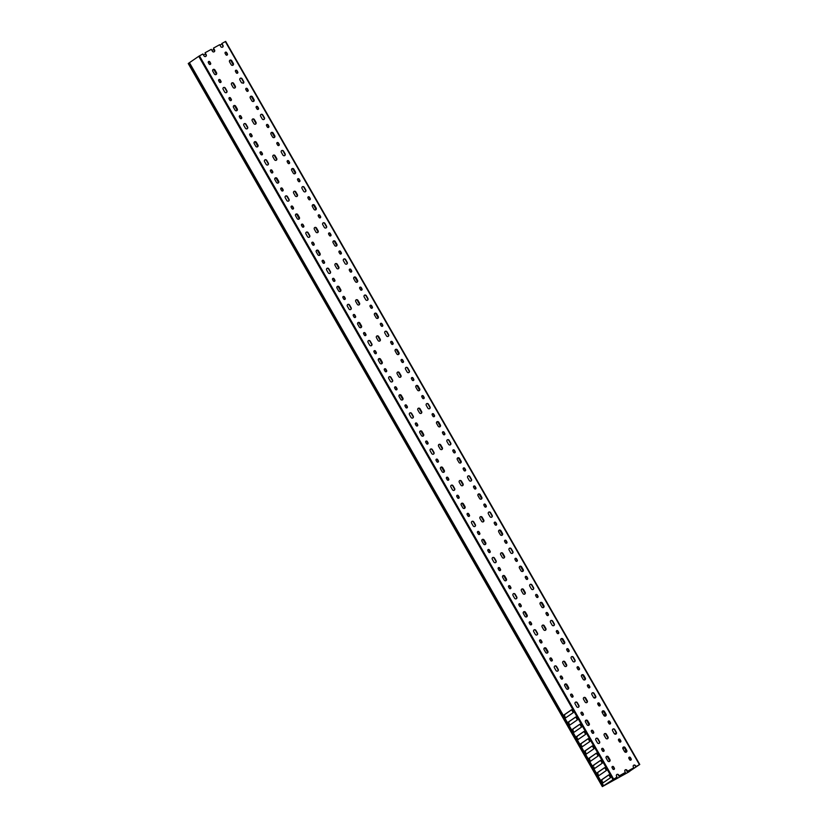<?xml version="1.0" encoding="UTF-8"?>
<svg xmlns="http://www.w3.org/2000/svg" width="828" height="828" viewBox="0 0 828 828"><rect width="100%" height="100%" fill="white"/><g stroke="black" fill="none" stroke-linecap="round" stroke-linejoin="round"><path stroke-width="1.24" d="M602.36 786.59L628.99 771.862L602.763 786.362L617.005 777.047L603.239 785.979L189.136 62.907L188.246 63.518L602.36 786.59L603.239 785.979M213.603 49.473L211.916 50.415M205.416 54.006L203.522 55.052M635.521 765.734L635.718 766.738L638.823 765.031L627.707 772.524L639.765 764.472L635.987 766.552L635.521 765.734A1.356 1.242 55.5 0 0 633.658 765.227A1.356 1.242 55.5 0 0 633.337 766.945L633.803 767.763L627.313 771.375L633.803 767.763M586.845 702.568A1.356 1.242 -124.5 0 1 585.085 701.989L583.533 699.277A1.356 1.242 -124.5 0 1 583.854 697.559A1.356 1.242 -124.5 0 1 585.706 698.076L587.259 700.788A1.356 1.242 -124.5 0 1 586.845 702.568M566.145 666.405A1.356 1.242 -124.5 0 1 564.375 665.836L562.823 663.125A1.356 1.242 -124.5 0 1 563.144 661.406A1.356 1.242 -124.5 0 1 565.006 661.924L566.559 664.636A1.356 1.242 -124.5 0 1 566.145 666.405M545.435 630.253A1.356 1.242 -124.5 0 1 543.675 629.684L542.112 626.972A1.356 1.242 -124.5 0 1 542.443 625.254A1.356 1.242 -124.5 0 1 544.296 625.771L545.849 628.483A1.356 1.242 -124.5 0 1 545.435 630.253M524.724 594.1A1.356 1.242 -124.5 0 1 522.965 593.531L521.412 590.819A1.356 1.242 -124.5 0 1 521.733 589.101A1.356 1.242 -124.5 0 1 523.596 589.608L525.149 592.32A1.356 1.242 -124.5 0 1 524.724 594.1M504.024 557.948A1.356 1.242 -124.5 0 1 502.254 557.379L500.702 554.667A1.356 1.242 -124.5 0 1 501.033 552.949A1.356 1.242 -124.5 0 1 502.886 553.456L504.438 556.168A1.356 1.242 -124.5 0 1 504.024 557.948M483.314 521.795A1.356 1.242 -124.5 0 1 481.554 521.226L480.002 518.514A1.356 1.242 -124.5 0 1 480.323 516.796A1.356 1.242 -124.5 0 1 482.186 517.303L483.738 520.015A1.356 1.242 -124.5 0 1 483.314 521.795A1.356 1.242 -124.5 0 0 483.469 520.201L481.917 517.49A1.356 1.242 -124.5 0 0 480.199 516.9M462.614 485.643A1.356 1.242 -124.5 0 1 460.844 485.073L459.292 482.362A1.356 1.242 -124.5 0 1 459.623 480.644A1.356 1.242 -124.5 0 1 461.475 481.151L463.028 483.862A1.356 1.242 -124.5 0 1 462.614 485.643M441.904 449.49A1.356 1.242 -124.5 0 1 440.144 448.921L438.592 446.209A1.356 1.242 -124.5 0 1 438.912 444.481A1.356 1.242 -124.5 0 1 440.775 444.998L442.328 447.71A1.356 1.242 -124.5 0 1 441.904 449.49M421.204 413.338A1.356 1.242 -124.5 0 1 419.434 412.768L417.881 410.057A1.356 1.242 -124.5 0 1 418.212 408.328A1.356 1.242 -124.5 0 1 420.065 408.846L421.618 411.557A1.356 1.242 -124.5 0 1 421.204 413.338M400.493 377.185A1.356 1.242 -124.5 0 1 398.734 376.605L397.181 373.894A1.356 1.242 -124.5 0 1 397.502 372.176A1.356 1.242 -124.5 0 1 399.365 372.693L400.918 375.405A1.356 1.242 -124.5 0 1 400.493 377.185M379.793 341.022A1.356 1.242 -124.5 0 1 378.023 340.453L376.471 337.741A1.356 1.242 -124.5 0 1 376.802 336.023A1.356 1.242 -124.5 0 1 378.655 336.541L380.207 339.252A1.356 1.242 -124.5 0 1 379.793 341.022M359.083 304.87A1.356 1.242 -124.5 0 1 357.323 304.3L355.771 301.589A1.356 1.242 -124.5 0 1 356.092 299.871A1.356 1.242 -124.5 0 1 357.955 300.388L359.507 303.1A1.356 1.242 -124.5 0 1 359.083 304.87M338.383 268.717A1.356 1.242 -124.5 0 1 336.613 268.148L335.061 265.436A1.356 1.242 -124.5 0 1 335.392 263.718A1.356 1.242 -124.5 0 1 337.244 264.225L338.797 266.937A1.356 1.242 -124.5 0 1 338.383 268.717M317.673 232.564A1.356 1.242 -124.5 0 1 315.913 231.995L314.361 229.284A1.356 1.242 -124.5 0 1 314.681 227.565A1.356 1.242 -124.5 0 1 316.544 228.073L318.097 230.784A1.356 1.242 -124.5 0 1 317.673 232.564M296.973 196.412A1.356 1.242 -124.5 0 1 295.203 195.843L293.65 193.131A1.356 1.242 -124.5 0 1 293.981 191.413A1.356 1.242 -124.5 0 1 295.834 191.92L297.387 194.632A1.356 1.242 -124.5 0 1 296.973 196.412M276.262 160.259A1.356 1.242 -124.5 0 1 274.503 159.69L272.95 156.978A1.356 1.242 -124.5 0 1 273.271 155.26A1.356 1.242 -124.5 0 1 275.134 155.767L276.687 158.479A1.356 1.242 -124.5 0 1 276.262 160.259A1.356 1.242 -124.5 0 0 276.417 158.666L274.865 155.954A1.356 1.242 -124.5 0 0 273.147 155.353M255.562 124.107A1.356 1.242 -124.5 0 1 253.792 123.538L252.24 120.826A1.356 1.242 -124.5 0 1 252.561 119.097A1.356 1.242 -124.5 0 1 254.424 119.615L255.976 122.327A1.356 1.242 -124.5 0 1 255.562 124.107M234.852 87.954A1.356 1.242 -124.5 0 1 233.092 87.385L231.54 84.673A1.356 1.242 -124.5 0 1 231.861 82.945A1.356 1.242 -124.5 0 1 233.724 83.462L235.276 86.174A1.356 1.242 -124.5 0 1 234.852 87.954M639.423 764.648L225.319 41.576L221.873 43.48L222.96 45.374A1.356 1.242 55.5 0 1 222.546 47.155A1.356 1.242 55.5 0 1 220.776 46.585L219.689 44.681L213.479 48.117L214.566 50.022A1.356 1.242 -124.5 0 1 214.152 51.802A1.356 1.242 -124.5 0 1 212.382 51.222L211.295 49.328L205.085 52.764L205.903 54.845A1.356 1.242 -124.5 0 1 205.706 56.47M607.555 738.721A1.356 1.242 -124.5 0 1 605.785 738.152L604.233 735.44A1.356 1.242 -124.5 0 1 604.554 733.711A1.356 1.242 -124.5 0 1 606.417 734.229L607.969 736.941A1.356 1.242 -124.5 0 1 607.555 738.721M262.186 118.89A1.356 1.242 55.5 0 0 264.049 119.398A1.356 1.242 55.5 0 0 264.37 117.679L262.818 114.968A1.356 1.242 55.5 0 0 260.965 114.461A1.356 1.242 55.5 0 0 260.634 116.179L262.186 118.89M267.289 127.015A0.942 0.859 55.5 0 0 268.572 127.377A0.942 0.859 55.5 0 0 268.8 126.187L268.075 124.914A0.942 0.859 55.5 0 0 266.564 125.752L267.289 127.015M251.836 100.809A1.356 1.242 55.5 0 0 253.699 101.326A1.356 1.242 55.5 0 0 254.02 99.608L252.468 96.897A1.356 1.242 55.5 0 0 250.605 96.379A1.356 1.242 55.5 0 0 250.284 98.097L251.836 100.809M256.939 108.944A0.942 0.859 55.5 0 0 258.222 109.296A0.942 0.859 55.5 0 0 258.45 108.106L257.725 106.843A0.942 0.859 55.5 0 0 256.432 106.481A0.942 0.859 55.5 0 0 256.214 107.681L256.939 108.944M282.897 155.043A1.356 1.242 55.5 0 0 284.749 155.56A1.356 1.242 55.5 0 0 285.08 153.832L283.528 151.12A1.356 1.242 55.5 0 0 281.665 150.613A1.356 1.242 55.5 0 0 281.344 152.331L282.897 155.043M287.989 163.168A0.942 0.859 55.5 0 0 289.282 163.53A0.942 0.859 55.5 0 0 289.5 162.34L288.775 161.067A0.942 0.859 55.5 0 0 287.264 161.905L287.989 163.168M272.547 136.962A1.356 1.242 55.5 0 0 274.399 137.479A1.356 1.242 55.5 0 0 274.73 135.761L273.168 133.049A1.356 1.242 55.5 0 0 271.315 132.532A1.356 1.242 55.5 0 0 270.994 134.25L272.547 136.962M277.639 145.097A0.942 0.859 55.5 0 0 278.933 145.449A0.942 0.859 55.5 0 0 279.15 144.258L278.425 142.996A0.942 0.859 55.5 0 0 276.914 143.834L277.639 145.097M225.878 54.71A0.942 0.859 55.5 0 0 227.162 55.062A0.942 0.859 55.5 0 0 227.389 53.872L226.665 52.609A0.942 0.859 55.5 0 0 225.154 53.447L225.878 54.71M243.246 83.307A1.356 1.242 55.5 0 0 243.67 81.527L242.118 78.815A1.356 1.242 55.5 0 0 240.255 78.308A1.356 1.242 55.5 0 0 239.934 80.026L241.486 82.738A1.356 1.242 55.5 0 0 243.401 81.713L241.848 79.002A1.356 1.242 55.5 0 0 240.13 78.401M246.578 90.863A0.942 0.859 55.5 0 0 247.872 91.225A0.942 0.859 55.5 0 0 248.089 90.024L247.365 88.762A0.942 0.859 55.5 0 0 245.854 89.6L246.578 90.863M231.136 64.656A1.356 1.242 55.5 0 0 232.989 65.174A1.356 1.242 55.5 0 0 233.31 63.456L231.757 60.744A1.356 1.242 55.5 0 0 229.905 60.227A1.356 1.242 55.5 0 0 229.584 61.945L231.136 64.656M236.228 72.792A0.942 0.859 55.5 0 0 237.512 73.143A0.942 0.859 55.5 0 0 237.739 71.953L237.015 70.69A0.942 0.859 55.5 0 0 235.732 70.328A0.942 0.859 55.5 0 0 235.504 71.518L236.228 72.792M510.659 552.731A1.356 1.242 55.5 0 0 512.511 553.249A1.356 1.242 55.5 0 0 512.842 551.531L511.29 548.819A1.356 1.242 55.5 0 0 509.427 548.302A1.356 1.242 55.5 0 0 509.106 550.02L510.659 552.731M515.751 560.866A0.942 0.859 55.5 0 0 517.045 561.218A0.942 0.859 55.5 0 0 517.262 560.028L516.537 558.765A0.942 0.859 55.5 0 0 515.254 558.403A0.942 0.859 55.5 0 0 515.026 559.593L515.751 560.866M500.298 534.66A1.356 1.242 55.5 0 0 502.161 535.167A1.356 1.242 55.5 0 0 502.482 533.449L500.93 530.738A1.356 1.242 55.5 0 0 499.077 530.22A1.356 1.242 55.5 0 0 498.746 531.949L500.298 534.66M505.401 542.785A0.942 0.859 55.5 0 0 506.684 543.137A0.942 0.859 55.5 0 0 506.912 541.947L506.187 540.684A0.942 0.859 55.5 0 0 504.676 541.522L505.401 542.785M531.359 588.884A1.356 1.242 55.5 0 0 533.222 589.401A1.356 1.242 55.5 0 0 533.542 587.683L531.99 584.972A1.356 1.242 55.5 0 0 530.127 584.454A1.356 1.242 55.5 0 0 529.806 586.172L531.359 588.884M536.461 597.019A0.942 0.859 55.5 0 0 537.745 597.371A0.942 0.859 55.5 0 0 537.972 596.181L537.248 594.918A0.942 0.859 55.5 0 0 535.954 594.556A0.942 0.859 55.5 0 0 535.737 595.756L536.461 597.019M521.009 570.813A1.356 1.242 55.5 0 0 522.872 571.32A1.356 1.242 55.5 0 0 523.192 569.602L521.64 566.89A1.356 1.242 55.5 0 0 519.777 566.383A1.356 1.242 55.5 0 0 519.456 568.101L521.009 570.813M526.101 578.938A0.942 0.859 55.5 0 0 527.395 579.3A0.942 0.859 55.5 0 0 527.612 578.099L526.887 576.837A0.942 0.859 55.5 0 0 525.376 577.675L526.101 578.938M469.248 480.426A1.356 1.242 55.5 0 0 471.101 480.944A1.356 1.242 55.5 0 0 471.432 479.215L469.869 476.504A1.356 1.242 55.5 0 0 468.017 475.996A1.356 1.242 55.5 0 0 467.696 477.715L469.248 480.426M474.34 488.551A0.942 0.859 55.5 0 0 475.634 488.913A0.942 0.859 55.5 0 0 475.852 487.723L475.127 486.45A0.942 0.859 55.5 0 0 473.616 487.288L474.34 488.551M458.888 462.345A1.356 1.242 55.5 0 0 460.751 462.862A1.356 1.242 55.5 0 0 461.072 461.144L459.519 458.433A1.356 1.242 55.5 0 0 457.667 457.915A1.356 1.242 55.5 0 0 457.335 459.633L458.888 462.345M463.99 470.48A0.942 0.859 55.5 0 0 465.274 470.832A0.942 0.859 55.5 0 0 465.502 469.642L464.777 468.379A0.942 0.859 55.5 0 0 463.266 469.217L463.99 470.48M489.948 516.579A1.356 1.242 55.5 0 0 491.811 517.096A1.356 1.242 55.5 0 0 492.132 515.368L490.58 512.656A1.356 1.242 55.5 0 0 488.717 512.149A1.356 1.242 55.5 0 0 488.396 513.867L489.948 516.579M495.051 524.714A0.942 0.859 55.5 0 0 496.334 525.066A0.942 0.859 55.5 0 0 496.562 523.876L495.837 522.613A0.942 0.859 55.5 0 0 494.544 522.251A0.942 0.859 55.5 0 0 494.326 523.441L495.051 524.714M479.598 498.508A1.356 1.242 55.5 0 0 481.451 499.015A1.356 1.242 55.5 0 0 481.782 497.297L480.23 494.585A1.356 1.242 55.5 0 0 478.367 494.068A1.356 1.242 55.5 0 0 478.046 495.796L479.598 498.508M484.69 506.632A0.942 0.859 55.5 0 0 485.984 506.984A0.942 0.859 55.5 0 0 486.202 505.794L485.477 504.531A0.942 0.859 55.5 0 0 483.966 505.37L484.69 506.632M593.479 697.352A1.356 1.242 55.5 0 0 595.332 697.859A1.356 1.242 55.5 0 0 595.663 696.141L594.111 693.429A1.356 1.242 55.5 0 0 592.248 692.912A1.356 1.242 55.5 0 0 591.927 694.64L593.479 697.352M598.572 705.477A0.942 0.859 55.5 0 0 599.865 705.829A0.942 0.859 55.5 0 0 600.083 704.638L599.358 703.376A0.942 0.859 55.5 0 0 597.847 704.214L598.572 705.477M583.119 679.27A1.356 1.242 55.5 0 0 584.982 679.788A1.356 1.242 55.5 0 0 585.303 678.06L583.75 675.348A1.356 1.242 55.5 0 0 581.898 674.841A1.356 1.242 55.5 0 0 581.566 676.559L583.119 679.27M588.222 687.406A0.942 0.859 55.5 0 0 589.505 687.757A0.942 0.859 55.5 0 0 589.733 686.567L589.008 685.305A0.942 0.859 55.5 0 0 587.725 684.942A0.942 0.859 55.5 0 0 587.497 686.133L588.222 687.406M614.179 733.505A1.356 1.242 55.5 0 0 616.042 734.012A1.356 1.242 55.5 0 0 616.363 732.294L614.811 729.582A1.356 1.242 55.5 0 0 612.958 729.075A1.356 1.242 55.5 0 0 612.627 730.793L614.179 733.505M619.282 741.629A0.942 0.859 55.5 0 0 620.565 741.991A0.942 0.859 55.5 0 0 620.793 740.791L620.068 739.528A0.942 0.859 55.5 0 0 618.775 739.176A0.942 0.859 55.5 0 0 618.557 740.367L619.282 741.629M603.829 715.423A1.356 1.242 55.5 0 0 605.692 715.941A1.356 1.242 55.5 0 0 606.013 714.222L604.461 711.511A1.356 1.242 55.5 0 0 602.598 710.993A1.356 1.242 55.5 0 0 602.277 712.711L603.829 715.423M608.932 723.558A0.942 0.859 55.5 0 0 610.215 723.91A0.942 0.859 55.5 0 0 610.443 722.72L609.718 721.457A0.942 0.859 55.5 0 0 608.425 721.095A0.942 0.859 55.5 0 0 608.207 722.285L608.932 723.558M552.069 625.036A1.356 1.242 55.5 0 0 553.922 625.554A1.356 1.242 55.5 0 0 554.253 623.836L552.7 621.124A1.356 1.242 55.5 0 0 550.837 620.607A1.356 1.242 55.5 0 0 550.516 622.325L552.069 625.036M557.161 633.172A0.942 0.859 55.5 0 0 558.455 633.524A0.942 0.859 55.5 0 0 558.672 632.333L557.948 631.071A0.942 0.859 55.5 0 0 556.437 631.909L557.161 633.172M541.709 606.965A1.356 1.242 55.5 0 0 543.572 607.473A1.356 1.242 55.5 0 0 543.892 605.754L542.34 603.043A1.356 1.242 55.5 0 0 540.487 602.536A1.356 1.242 55.5 0 0 540.156 604.254L541.709 606.965M546.811 615.09A0.942 0.859 55.5 0 0 548.095 615.452A0.942 0.859 55.5 0 0 548.322 614.262L547.598 612.989A0.942 0.859 55.5 0 0 546.087 613.827L546.811 615.09M572.769 661.199A1.356 1.242 55.5 0 0 574.632 661.707A1.356 1.242 55.5 0 0 574.953 659.988L573.4 657.277A1.356 1.242 55.5 0 0 571.537 656.759A1.356 1.242 55.5 0 0 571.216 658.488L572.769 661.199M577.872 669.324A0.942 0.859 55.5 0 0 579.155 669.676A0.942 0.859 55.5 0 0 579.383 668.486L578.658 667.223A0.942 0.859 55.5 0 0 577.364 666.871A0.942 0.859 55.5 0 0 577.147 668.061L577.872 669.324M562.419 643.118A1.356 1.242 55.5 0 0 564.282 643.635A1.356 1.242 55.5 0 0 564.603 641.907L563.05 639.195A1.356 1.242 55.5 0 0 561.187 638.688A1.356 1.242 55.5 0 0 560.866 640.406L562.419 643.118M567.522 651.243A0.942 0.859 55.5 0 0 568.805 651.605A0.942 0.859 55.5 0 0 569.033 650.415L568.308 649.142A0.942 0.859 55.5 0 0 567.014 648.79A0.942 0.859 55.5 0 0 566.797 649.98L567.522 651.243M345.007 263.501A1.356 1.242 55.5 0 0 346.87 264.018A1.356 1.242 55.5 0 0 347.191 262.3L345.638 259.588A1.356 1.242 55.5 0 0 343.786 259.071A1.356 1.242 55.5 0 0 343.454 260.789L345.007 263.501M350.109 271.636A0.942 0.859 55.5 0 0 351.393 271.988A0.942 0.859 55.5 0 0 351.621 270.797L350.896 269.535A0.942 0.859 55.5 0 0 349.613 269.172A0.942 0.859 55.5 0 0 349.385 270.373L350.109 271.636M334.657 245.43A1.356 1.242 55.5 0 0 336.52 245.937A1.356 1.242 55.5 0 0 336.841 244.219L335.288 241.507A1.356 1.242 55.5 0 0 333.425 241A1.356 1.242 55.5 0 0 333.104 242.718L334.657 245.43M339.759 253.554A0.942 0.859 55.5 0 0 341.043 253.917A0.942 0.859 55.5 0 0 341.271 252.716L340.546 251.453A0.942 0.859 55.5 0 0 339.252 251.101A0.942 0.859 55.5 0 0 339.035 252.292L339.759 253.554M365.717 299.653A1.356 1.242 55.5 0 0 367.58 300.171A1.356 1.242 55.5 0 0 367.901 298.453L366.349 295.741A1.356 1.242 55.5 0 0 364.486 295.223A1.356 1.242 55.5 0 0 364.165 296.941L365.717 299.653M370.82 307.788A0.942 0.859 55.5 0 0 372.103 308.14A0.942 0.859 55.5 0 0 372.331 306.95L371.606 305.687A0.942 0.859 55.5 0 0 370.313 305.335A0.942 0.859 55.5 0 0 370.095 306.526L370.82 307.788M355.367 281.582A1.356 1.242 55.5 0 0 357.22 282.089A1.356 1.242 55.5 0 0 357.551 280.371L355.999 277.659A1.356 1.242 55.5 0 0 354.136 277.152A1.356 1.242 55.5 0 0 353.815 278.87L355.367 281.582M360.459 289.707A0.942 0.859 55.5 0 0 361.753 290.069A0.942 0.859 55.5 0 0 361.971 288.879L361.246 287.606A0.942 0.859 55.5 0 0 359.735 288.444L360.459 289.707M303.597 191.196A1.356 1.242 55.5 0 0 305.46 191.713A1.356 1.242 55.5 0 0 305.78 189.985L304.228 187.273A1.356 1.242 55.5 0 0 302.375 186.766A1.356 1.242 55.5 0 0 302.044 188.484L303.597 191.196M308.699 199.331A0.942 0.859 55.5 0 0 309.982 199.683A0.942 0.859 55.5 0 0 310.21 198.492L309.486 197.23A0.942 0.859 55.5 0 0 308.202 196.867A0.942 0.859 55.5 0 0 307.975 198.058L308.699 199.331M293.247 173.124A1.356 1.242 55.5 0 0 295.11 173.632A1.356 1.242 55.5 0 0 295.43 171.913L293.878 169.202A1.356 1.242 55.5 0 0 292.015 168.684A1.356 1.242 55.5 0 0 291.694 170.413L293.247 173.124M298.349 181.249A0.942 0.859 55.5 0 0 299.632 181.601A0.942 0.859 55.5 0 0 299.86 180.411L299.136 179.148A0.942 0.859 55.5 0 0 297.842 178.796A0.942 0.859 55.5 0 0 297.625 179.986L298.349 181.249M324.307 227.348A1.356 1.242 55.5 0 0 326.17 227.866A1.356 1.242 55.5 0 0 326.491 226.147L324.938 223.436A1.356 1.242 55.5 0 0 323.075 222.918A1.356 1.242 55.5 0 0 322.754 224.636L324.307 227.348M329.409 235.483A0.942 0.859 55.5 0 0 330.693 235.835A0.942 0.859 55.5 0 0 330.921 234.645L330.186 233.382A0.942 0.859 55.5 0 0 328.902 233.02A0.942 0.859 55.5 0 0 328.675 234.21L329.409 235.483M313.957 209.277A1.356 1.242 55.5 0 0 315.81 209.784A1.356 1.242 55.5 0 0 316.141 208.066L314.588 205.354A1.356 1.242 55.5 0 0 312.725 204.837A1.356 1.242 55.5 0 0 312.404 206.565L313.957 209.277M319.049 217.402A0.942 0.859 55.5 0 0 320.343 217.754A0.942 0.859 55.5 0 0 320.56 216.563L319.836 215.301A0.942 0.859 55.5 0 0 318.325 216.139L319.049 217.402M427.838 408.121A1.356 1.242 55.5 0 0 429.691 408.628A1.356 1.242 55.5 0 0 430.011 406.91L428.459 404.199A1.356 1.242 55.5 0 0 426.606 403.691A1.356 1.242 55.5 0 0 426.285 405.409L427.838 408.121M432.93 416.246A0.942 0.859 55.5 0 0 434.214 416.608A0.942 0.859 55.5 0 0 434.441 415.408L433.717 414.145A0.942 0.859 55.5 0 0 432.206 414.983L432.93 416.246M417.478 390.04A1.356 1.242 55.5 0 0 419.341 390.557A1.356 1.242 55.5 0 0 419.661 388.839L418.109 386.127A1.356 1.242 55.5 0 0 416.256 385.61A1.356 1.242 55.5 0 0 415.925 387.328L417.478 390.04M422.58 398.175A0.942 0.859 55.5 0 0 423.864 398.527A0.942 0.859 55.5 0 0 424.091 397.336L423.367 396.074A0.942 0.859 55.5 0 0 422.083 395.712A0.942 0.859 55.5 0 0 421.856 396.902L422.58 398.175M448.538 444.274A1.356 1.242 55.5 0 0 450.401 444.781A1.356 1.242 55.5 0 0 450.722 443.063L449.169 440.351A1.356 1.242 55.5 0 0 447.306 439.844A1.356 1.242 55.5 0 0 446.985 441.562L448.538 444.274M453.64 452.399A0.942 0.859 55.5 0 0 454.924 452.761A0.942 0.859 55.5 0 0 455.152 451.57L454.427 450.297A0.942 0.859 55.5 0 0 453.133 449.946A0.942 0.859 55.5 0 0 452.916 451.136L453.64 452.399M438.188 426.192A1.356 1.242 55.5 0 0 440.041 426.71A1.356 1.242 55.5 0 0 440.372 424.992L438.819 422.28A1.356 1.242 55.5 0 0 436.956 421.762A1.356 1.242 55.5 0 0 436.635 423.481L438.188 426.192M443.28 434.327A0.942 0.859 55.5 0 0 444.574 434.679A0.942 0.859 55.5 0 0 444.791 433.489L444.067 432.226A0.942 0.859 55.5 0 0 442.783 431.864A0.942 0.859 55.5 0 0 442.556 433.065L443.28 434.327M386.428 335.816A1.356 1.242 55.5 0 0 388.28 336.323A1.356 1.242 55.5 0 0 388.601 334.605L387.049 331.893A1.356 1.242 55.5 0 0 385.196 331.376A1.356 1.242 55.5 0 0 384.865 333.104L386.428 335.816M391.52 343.941A0.942 0.859 55.5 0 0 392.803 344.293A0.942 0.859 55.5 0 0 393.031 343.102L392.306 341.84A0.942 0.859 55.5 0 0 390.795 342.678L391.52 343.941M376.067 317.735A1.356 1.242 55.5 0 0 377.93 318.252A1.356 1.242 55.5 0 0 378.251 316.524L376.699 313.812A1.356 1.242 55.5 0 0 374.846 313.305A1.356 1.242 55.5 0 0 374.515 315.023L376.067 317.735M381.17 325.859A0.942 0.859 55.5 0 0 382.453 326.222A0.942 0.859 55.5 0 0 382.681 325.031L381.956 323.758A0.942 0.859 55.5 0 0 380.663 323.406A0.942 0.859 55.5 0 0 380.445 324.597L381.17 325.859M407.128 371.969A1.356 1.242 55.5 0 0 408.991 372.476A1.356 1.242 55.5 0 0 409.311 370.758L407.759 368.046A1.356 1.242 55.5 0 0 405.896 367.529A1.356 1.242 55.5 0 0 405.575 369.257L407.128 371.969M412.23 380.093A0.942 0.859 55.5 0 0 413.514 380.445A0.942 0.859 55.5 0 0 413.741 379.255L413.017 377.992A0.942 0.859 55.5 0 0 411.723 377.64A0.942 0.859 55.5 0 0 411.506 378.831L412.23 380.093M396.778 353.887A1.356 1.242 55.5 0 0 398.63 354.405A1.356 1.242 55.5 0 0 398.961 352.676L397.409 349.965A1.356 1.242 55.5 0 0 395.546 349.457A1.356 1.242 55.5 0 0 395.225 351.175L396.778 353.887M401.87 362.022A0.942 0.859 55.5 0 0 403.164 362.374A0.942 0.859 55.5 0 0 403.381 361.184L402.656 359.921A0.942 0.859 55.5 0 0 401.373 359.559A0.942 0.859 55.5 0 0 401.145 360.749L401.87 362.022M629.632 759.711A0.942 0.859 55.5 0 0 630.915 760.063A0.942 0.859 55.5 0 0 631.143 758.872L630.418 757.61A0.942 0.859 55.5 0 0 629.135 757.247A0.942 0.859 55.5 0 0 628.907 758.448L629.632 759.711M624.54 751.576A1.356 1.242 55.5 0 0 626.392 752.093A1.356 1.242 55.5 0 0 626.713 750.375L625.161 747.663A1.356 1.242 55.5 0 0 623.308 747.146A1.356 1.242 55.5 0 0 622.977 748.864L624.54 751.576M583.005 715.164A0.942 0.859 -124.5 0 1 581.784 714.771L581.059 713.498A0.942 0.859 -124.5 0 1 581.287 712.308A0.942 0.859 -124.5 0 1 582.57 712.67L583.295 713.933A0.942 0.859 -124.5 0 1 583.005 715.164M588.801 725.287A1.356 1.242 -124.5 0 1 587.042 724.717L585.489 722.006A1.356 1.242 -124.5 0 1 585.81 720.288A1.356 1.242 -124.5 0 1 587.673 720.795L589.225 723.506A1.356 1.242 -124.5 0 1 588.801 725.287M593.355 733.235A0.942 0.859 -124.5 0 1 592.134 732.842L591.409 731.579A0.942 0.859 -124.5 0 1 592.92 730.741L593.645 732.004A0.942 0.859 -124.5 0 1 593.355 733.235M603.715 751.317A0.942 0.859 -124.5 0 1 602.494 750.924L601.759 749.65A0.942 0.859 -124.5 0 1 601.987 748.46A0.942 0.859 -124.5 0 1 603.27 748.822L604.005 750.085A0.942 0.859 -124.5 0 1 603.715 751.317M599.151 743.358A1.356 1.242 -124.5 0 1 597.392 742.788L595.839 740.077A1.356 1.242 -124.5 0 1 596.16 738.359A1.356 1.242 -124.5 0 1 598.023 738.876L599.575 741.588A1.356 1.242 -124.5 0 1 599.151 743.358M578.451 707.205A1.356 1.242 -124.5 0 1 576.681 706.636L575.129 703.924A1.356 1.242 -124.5 0 1 575.46 702.206A1.356 1.242 -124.5 0 1 577.313 702.713L578.865 705.425A1.356 1.242 -124.5 0 1 578.451 707.205M572.655 697.083A0.942 0.859 -124.5 0 1 571.434 696.69L570.709 695.427A0.942 0.859 -124.5 0 1 570.927 694.237A0.942 0.859 -124.5 0 1 572.22 694.588L572.945 695.851A0.942 0.859 -124.5 0 1 572.655 697.083M568.101 689.134A1.356 1.242 -124.5 0 1 566.331 688.565L564.779 685.853A1.356 1.242 -124.5 0 1 565.1 684.125A1.356 1.242 -124.5 0 1 566.963 684.642L568.515 687.354A1.356 1.242 -124.5 0 1 568.101 689.134M562.295 679.012A0.942 0.859 -124.5 0 1 561.073 678.618L560.349 677.345A0.942 0.859 -124.5 0 1 561.86 676.507L562.585 677.78A0.942 0.859 -124.5 0 1 562.295 679.012M557.741 671.053A1.356 1.242 -124.5 0 1 555.981 670.483L554.429 667.772A1.356 1.242 -124.5 0 1 554.75 666.054A1.356 1.242 -124.5 0 1 556.613 666.561L558.165 669.272A1.356 1.242 -124.5 0 1 557.741 671.053M551.945 660.93A0.942 0.859 -124.5 0 1 550.723 660.537L549.999 659.274A0.942 0.859 -124.5 0 1 551.51 658.436L552.235 659.699A0.942 0.859 -124.5 0 1 551.945 660.93M547.391 652.981A1.356 1.242 -124.5 0 1 545.631 652.402L544.079 649.69A1.356 1.242 -124.5 0 1 544.4 647.972A1.356 1.242 -124.5 0 1 546.252 648.49L547.815 651.201A1.356 1.242 -124.5 0 1 547.391 652.981M541.595 642.859A0.942 0.859 -124.5 0 1 540.374 642.456L539.649 641.193A0.942 0.859 -124.5 0 1 541.16 640.355L541.885 641.628A0.942 0.859 -124.5 0 1 541.595 642.859M537.041 634.9A1.356 1.242 -124.5 0 1 535.271 634.331L533.718 631.619A1.356 1.242 -124.5 0 1 534.05 629.901A1.356 1.242 -124.5 0 1 535.902 630.408L537.455 633.12A1.356 1.242 -124.5 0 1 537.041 634.9M531.245 624.778A0.942 0.859 -124.5 0 1 530.024 624.384L529.299 623.122A0.942 0.859 -124.5 0 1 529.516 621.931A0.942 0.859 -124.5 0 1 530.81 622.283L531.535 623.546A0.942 0.859 -124.5 0 1 531.245 624.778M526.691 616.829A1.356 1.242 -124.5 0 1 524.921 616.249L523.368 613.538A1.356 1.242 -124.5 0 1 523.689 611.82A1.356 1.242 -124.5 0 1 525.552 612.337L527.105 615.049A1.356 1.242 -124.5 0 1 526.691 616.829M520.884 606.696A0.942 0.859 -124.5 0 1 519.663 606.303L518.939 605.04A0.942 0.859 -124.5 0 1 520.45 604.202L521.174 605.475A0.942 0.859 -124.5 0 1 520.884 606.696M516.33 598.747A1.356 1.242 -124.5 0 1 514.571 598.178L513.018 595.467A1.356 1.242 -124.5 0 1 513.339 593.748A1.356 1.242 -124.5 0 1 515.202 594.256L516.755 596.967A1.356 1.242 -124.5 0 1 516.33 598.747A1.356 1.242 -124.5 0 0 516.486 597.154L514.933 594.442A1.356 1.242 -124.5 0 0 513.215 593.842M510.534 588.625A0.942 0.859 -124.5 0 1 509.313 588.232L508.589 586.959A0.942 0.859 -124.5 0 1 508.816 585.769A0.942 0.859 -124.5 0 1 510.1 586.131L510.824 587.394A0.942 0.859 -124.5 0 1 510.534 588.625M505.98 580.666A1.356 1.242 -124.5 0 1 504.221 580.097L502.668 577.385A1.356 1.242 -124.5 0 1 502.989 575.667A1.356 1.242 -124.5 0 1 504.842 576.184L506.394 578.896A1.356 1.242 -124.5 0 1 505.98 580.666M500.184 570.544A0.942 0.859 -124.5 0 1 498.963 570.15L498.239 568.888A0.942 0.859 -124.5 0 1 499.75 568.049L500.474 569.312A0.942 0.859 -124.5 0 1 500.184 570.544M495.63 562.595A1.356 1.242 -124.5 0 1 493.861 562.026L492.308 559.314A1.356 1.242 -124.5 0 1 492.639 557.596A1.356 1.242 -124.5 0 1 494.492 558.103L496.044 560.815A1.356 1.242 -124.5 0 1 495.63 562.595M489.834 552.473A0.942 0.859 -124.5 0 1 488.613 552.079L487.889 550.806A0.942 0.859 -124.5 0 1 488.106 549.616A0.942 0.859 -124.5 0 1 489.4 549.978L490.124 551.241A0.942 0.859 -124.5 0 1 489.834 552.473M485.28 544.514A1.356 1.242 -124.5 0 1 483.511 543.944L481.958 541.233A1.356 1.242 -124.5 0 1 482.279 539.514A1.356 1.242 -124.5 0 1 484.142 540.022L485.694 542.733A1.356 1.242 -124.5 0 1 485.28 544.514M479.474 534.391A0.942 0.859 -124.5 0 1 478.253 533.998L477.528 532.735A0.942 0.859 -124.5 0 1 479.039 531.897L479.764 533.16A0.942 0.859 -124.5 0 1 479.474 534.391M474.92 526.442A1.356 1.242 -124.5 0 1 473.161 525.873L471.608 523.161A1.356 1.242 -124.5 0 1 471.929 521.433A1.356 1.242 -124.5 0 1 473.792 521.95L475.344 524.662A1.356 1.242 -124.5 0 1 474.92 526.442M469.124 516.32A0.942 0.859 -124.5 0 1 467.903 515.927L467.178 514.654A0.942 0.859 -124.5 0 1 468.689 513.815L469.414 515.088A0.942 0.859 -124.5 0 1 469.124 516.32M464.57 508.361A1.356 1.242 -124.5 0 1 462.811 507.792L461.248 505.08A1.356 1.242 -124.5 0 1 461.579 503.362A1.356 1.242 -124.5 0 1 463.432 503.869L464.984 506.581A1.356 1.242 -124.5 0 1 464.57 508.361M458.774 498.239A0.942 0.859 -124.5 0 1 457.553 497.845L456.828 496.583A0.942 0.859 -124.5 0 1 457.046 495.392A0.942 0.859 -124.5 0 1 458.339 495.744L459.064 497.007A0.942 0.859 -124.5 0 1 458.774 498.239M454.22 490.29A1.356 1.242 -124.5 0 1 452.45 489.71L450.898 486.999A1.356 1.242 -124.5 0 1 451.229 485.28A1.356 1.242 -124.5 0 1 453.082 485.798L454.634 488.51A1.356 1.242 -124.5 0 1 454.22 490.29M448.424 480.168A0.942 0.859 -124.5 0 1 447.203 479.764L446.478 478.501A0.942 0.859 -124.5 0 1 446.696 477.311A0.942 0.859 -124.5 0 1 447.989 477.663L448.714 478.936A0.942 0.859 -124.5 0 1 448.424 480.168M443.86 472.208A1.356 1.242 -124.5 0 1 442.1 471.639L440.548 468.927A1.356 1.242 -124.5 0 1 440.869 467.209A1.356 1.242 -124.5 0 1 442.732 467.716L444.284 470.428A1.356 1.242 -124.5 0 1 443.86 472.208M438.064 462.086A0.942 0.859 -124.5 0 1 436.842 461.693L436.118 460.43A0.942 0.859 -124.5 0 1 436.346 459.229A0.942 0.859 -124.5 0 1 437.629 459.592L438.354 460.854A0.942 0.859 -124.5 0 1 438.064 462.086M433.51 454.137A1.356 1.242 -124.5 0 1 431.75 453.558L430.198 450.846A1.356 1.242 -124.5 0 1 430.519 449.128A1.356 1.242 -124.5 0 1 432.382 449.645L433.934 452.357A1.356 1.242 -124.5 0 1 433.51 454.137M427.714 444.005A0.942 0.859 -124.5 0 1 426.492 443.611L425.768 442.349A0.942 0.859 -124.5 0 1 427.279 441.51L428.004 442.783A0.942 0.859 -124.5 0 1 427.714 444.005M423.16 436.056A1.356 1.242 -124.5 0 1 421.39 435.487L419.837 432.775A1.356 1.242 -124.5 0 1 420.169 431.057A1.356 1.242 -124.5 0 1 422.021 431.564L423.574 434.276A1.356 1.242 -124.5 0 1 423.16 436.056M417.364 425.934A0.942 0.859 -124.5 0 1 416.142 425.54L415.418 424.267A0.942 0.859 -124.5 0 1 415.635 423.077A0.942 0.859 -124.5 0 1 416.929 423.439L417.654 424.702A0.942 0.859 -124.5 0 1 417.364 425.934M412.81 417.974A1.356 1.242 -124.5 0 1 411.04 417.405L409.487 414.693A1.356 1.242 -124.5 0 1 409.808 412.975A1.356 1.242 -124.5 0 1 411.671 413.493L413.224 416.205A1.356 1.242 -124.5 0 1 412.81 417.974M407.014 407.852A0.942 0.859 -124.5 0 1 405.792 407.459L405.068 406.196A0.942 0.859 -124.5 0 1 405.285 405.006A0.942 0.859 -124.5 0 1 406.579 405.358L407.304 406.62A0.942 0.859 -124.5 0 1 407.014 407.852M402.449 399.903A1.356 1.242 -124.5 0 1 400.69 399.334L399.137 396.622A1.356 1.242 -124.5 0 1 399.458 394.894A1.356 1.242 -124.5 0 1 401.321 395.411L402.874 398.123A1.356 1.242 -124.5 0 1 402.449 399.903M396.653 389.781A0.942 0.859 -124.5 0 1 395.432 389.388L394.708 388.115A0.942 0.859 -124.5 0 1 394.935 386.924A0.942 0.859 -124.5 0 1 396.219 387.287L396.943 388.549A0.942 0.859 -124.5 0 1 396.653 389.781M392.099 381.822A1.356 1.242 -124.5 0 1 390.34 381.253L388.787 378.541A1.356 1.242 -124.5 0 1 389.108 376.823A1.356 1.242 -124.5 0 1 390.971 377.33L392.524 380.042A1.356 1.242 -124.5 0 1 392.099 381.822M386.303 371.7A0.942 0.859 -124.5 0 1 385.082 371.306L384.358 370.044A0.942 0.859 -124.5 0 1 385.869 369.205L386.593 370.468A0.942 0.859 -124.5 0 1 386.303 371.7M381.749 363.751A1.356 1.242 -124.5 0 1 379.98 363.181L378.427 360.47A1.356 1.242 -124.5 0 1 378.758 358.741A1.356 1.242 -124.5 0 1 380.611 359.259L382.163 361.971A1.356 1.242 -124.5 0 1 381.749 363.751M375.953 353.628A0.942 0.859 -124.5 0 1 374.732 353.225L374.008 351.962A0.942 0.859 -124.5 0 1 374.225 350.772A0.942 0.859 -124.5 0 1 375.519 351.124L376.243 352.397A0.942 0.859 -124.5 0 1 375.953 353.628M371.399 345.669A1.356 1.242 -124.5 0 1 369.63 345.1L368.077 342.388A1.356 1.242 -124.5 0 1 368.398 340.67A1.356 1.242 -124.5 0 1 370.261 341.177L371.813 343.889A1.356 1.242 -124.5 0 1 371.399 345.669M365.593 335.547A0.942 0.859 -124.5 0 1 364.372 335.154L363.647 333.891A0.942 0.859 -124.5 0 1 365.158 333.053L365.883 334.315A0.942 0.859 -124.5 0 1 365.593 335.547M361.039 327.598A1.356 1.242 -124.5 0 1 359.28 327.019L357.727 324.307A1.356 1.242 -124.5 0 1 358.048 322.589A1.356 1.242 -124.5 0 1 359.911 323.106L361.463 325.818A1.356 1.242 -124.5 0 1 361.039 327.598M355.243 317.476A0.942 0.859 -124.5 0 1 354.022 317.072L353.297 315.81A0.942 0.859 -124.5 0 1 354.808 314.971L355.533 316.244A0.942 0.859 -124.5 0 1 355.243 317.476M350.689 309.517A1.356 1.242 -124.5 0 1 348.93 308.947L347.377 306.236A1.356 1.242 -124.5 0 1 347.698 304.518A1.356 1.242 -124.5 0 1 349.561 305.025L351.113 307.737A1.356 1.242 -124.5 0 1 350.689 309.517M344.893 299.394A0.942 0.859 -124.5 0 1 343.672 299.001L342.947 297.738A0.942 0.859 -124.5 0 1 343.175 296.538A0.942 0.859 -124.5 0 1 344.458 296.9L345.183 298.163A0.942 0.859 -124.5 0 1 344.893 299.394M340.339 291.446A1.356 1.242 -124.5 0 1 338.569 290.866L337.017 288.154A1.356 1.242 -124.5 0 1 337.348 286.436A1.356 1.242 -124.5 0 1 339.201 286.954L340.753 289.665A1.356 1.242 -124.5 0 1 340.339 291.446M334.543 281.313A0.942 0.859 -124.5 0 1 333.322 280.92L332.597 279.657A0.942 0.859 -124.5 0 1 332.815 278.467A0.942 0.859 -124.5 0 1 334.108 278.819L334.833 280.081A0.942 0.859 -124.5 0 1 334.543 281.313M329.989 273.364A1.356 1.242 -124.5 0 1 328.219 272.795L326.667 270.083A1.356 1.242 -124.5 0 1 326.988 268.365A1.356 1.242 -124.5 0 1 328.851 268.872L330.403 271.584A1.356 1.242 -124.5 0 1 329.989 273.364M324.183 263.242A0.942 0.859 -124.5 0 1 322.961 262.849L322.237 261.576A0.942 0.859 -124.5 0 1 322.465 260.385A0.942 0.859 -124.5 0 1 323.748 260.748L324.472 262.01A0.942 0.859 -124.5 0 1 324.183 263.242M319.629 255.283A1.356 1.242 -124.5 0 1 317.869 254.713L316.317 252.002A1.356 1.242 -124.5 0 1 316.638 250.284A1.356 1.242 -124.5 0 1 318.501 250.801L320.053 253.513A1.356 1.242 -124.5 0 1 319.629 255.283M313.833 245.16A0.942 0.859 -124.5 0 1 312.611 244.767L311.887 243.504A0.942 0.859 -124.5 0 1 313.398 242.666L314.123 243.929A0.942 0.859 -124.5 0 1 313.833 245.16M309.279 237.212A1.356 1.242 -124.5 0 1 307.519 236.642L305.967 233.931A1.356 1.242 -124.5 0 1 306.288 232.202A1.356 1.242 -124.5 0 1 308.14 232.72L309.693 235.431A1.356 1.242 -124.5 0 1 309.279 237.212A1.356 1.242 -124.5 0 0 309.424 235.618L307.871 232.906A1.356 1.242 -124.5 0 0 306.153 232.306M303.483 227.089A0.942 0.859 -124.5 0 1 302.261 226.696L301.537 225.423A0.942 0.859 -124.5 0 1 301.765 224.233A0.942 0.859 -124.5 0 1 303.048 224.595L303.772 225.858A0.942 0.859 -124.5 0 1 303.483 227.089M298.929 219.13A1.356 1.242 -124.5 0 1 297.159 218.561L295.606 215.849A1.356 1.242 -124.5 0 1 295.938 214.131A1.356 1.242 -124.5 0 1 297.79 214.638L299.343 217.35A1.356 1.242 -124.5 0 1 298.929 219.13M293.133 209.008A0.942 0.859 -124.5 0 1 291.911 208.615L291.187 207.352A0.942 0.859 -124.5 0 1 291.404 206.162A0.942 0.859 -124.5 0 1 292.698 206.514L293.422 207.776A0.942 0.859 -124.5 0 1 293.133 209.008M288.579 201.059A1.356 1.242 -124.5 0 1 286.809 200.49L285.256 197.778A1.356 1.242 -124.5 0 1 285.577 196.05A1.356 1.242 -124.5 0 1 287.44 196.567L288.993 199.279A1.356 1.242 -124.5 0 1 288.579 201.059M282.772 190.937A0.942 0.859 -124.5 0 1 281.551 190.533L280.827 189.27A0.942 0.859 -124.5 0 1 282.338 188.432L283.062 189.705A0.942 0.859 -124.5 0 1 282.772 190.937M278.218 182.978A1.356 1.242 -124.5 0 1 276.459 182.408L274.906 179.697A1.356 1.242 -124.5 0 1 275.227 177.979A1.356 1.242 -124.5 0 1 277.09 178.486L278.643 181.197A1.356 1.242 -124.5 0 1 278.218 182.978M272.422 172.855A0.942 0.859 -124.5 0 1 271.201 172.462L270.477 171.199A0.942 0.859 -124.5 0 1 271.988 170.361L272.712 171.624A0.942 0.859 -124.5 0 1 272.422 172.855M267.868 164.907A1.356 1.242 -124.5 0 1 266.109 164.327L264.556 161.615A1.356 1.242 -124.5 0 1 264.877 159.897A1.356 1.242 -124.5 0 1 266.73 160.415L268.282 163.126A1.356 1.242 -124.5 0 1 267.868 164.907M262.072 154.784A0.942 0.859 -124.5 0 1 260.851 154.381L260.127 153.118A0.942 0.859 -124.5 0 1 261.638 152.28L262.362 153.553A0.942 0.859 -124.5 0 1 262.072 154.784M257.518 146.825A1.356 1.242 -124.5 0 1 255.748 146.256L254.196 143.544A1.356 1.242 -124.5 0 1 254.527 141.826A1.356 1.242 -124.5 0 1 256.38 142.333L257.932 145.045A1.356 1.242 -124.5 0 1 257.518 146.825M251.722 136.703A0.942 0.859 -124.5 0 1 250.501 136.309L249.777 135.047A0.942 0.859 -124.5 0 1 249.994 133.846A0.942 0.859 -124.5 0 1 251.288 134.208L252.012 135.471A0.942 0.859 -124.5 0 1 251.722 136.703M247.158 128.754A1.356 1.242 -124.5 0 1 245.398 128.174L243.846 125.463A1.356 1.242 -124.5 0 1 244.167 123.745A1.356 1.242 -124.5 0 1 246.03 124.262L247.582 126.974A1.356 1.242 -124.5 0 1 247.158 128.754M241.362 118.621A0.942 0.859 -124.5 0 1 240.141 118.228L239.416 116.965A0.942 0.859 -124.5 0 1 240.927 116.127L241.652 117.39A0.942 0.859 -124.5 0 1 241.362 118.621M236.808 110.673A1.356 1.242 -124.5 0 1 235.048 110.103L233.496 107.392A1.356 1.242 -124.5 0 1 233.817 105.673A1.356 1.242 -124.5 0 1 235.68 106.181L237.232 108.892A1.356 1.242 -124.5 0 1 236.808 110.673M231.012 100.55A0.942 0.859 -124.5 0 1 229.791 100.157L229.066 98.884A0.942 0.859 -124.5 0 1 229.294 97.694A0.942 0.859 -124.5 0 1 230.577 98.056L231.302 99.319A0.942 0.859 -124.5 0 1 231.012 100.55M226.458 92.591A1.356 1.242 -124.5 0 1 224.688 92.022L223.136 89.31A1.356 1.242 -124.5 0 1 223.467 87.592A1.356 1.242 -124.5 0 1 225.319 88.11L226.872 90.821A1.356 1.242 -124.5 0 1 226.458 92.591M220.662 82.469A0.942 0.859 -124.5 0 1 219.441 82.075L218.716 80.813A0.942 0.859 -124.5 0 1 218.934 79.623A0.942 0.859 -124.5 0 1 220.227 79.974L220.952 81.237A0.942 0.859 -124.5 0 1 220.662 82.469M216.108 74.52A1.356 1.242 -124.5 0 1 214.338 73.951L212.786 71.239A1.356 1.242 -124.5 0 1 213.117 69.511A1.356 1.242 -124.5 0 1 214.969 70.028L216.522 72.74A1.356 1.242 -124.5 0 1 216.108 74.52M210.312 64.398A0.942 0.859 -124.5 0 1 209.091 64.004L208.366 62.731A0.942 0.859 -124.5 0 1 208.584 61.541A0.942 0.859 -124.5 0 1 209.877 61.903L210.602 63.166A0.942 0.859 -124.5 0 1 210.312 64.398M205.085 52.764L206.172 54.658A1.356 1.242 -124.5 0 1 205.748 56.439A1.356 1.242 -124.5 0 1 203.988 55.869L202.901 53.975L199.455 55.88L613.569 778.951M614.065 769.388A0.942 0.859 -124.5 0 1 612.844 768.995L612.12 767.732A0.942 0.859 -124.5 0 1 612.337 766.542A0.942 0.859 -124.5 0 1 613.631 766.894L614.355 768.167A0.942 0.859 -124.5 0 1 614.065 769.388M609.511 761.439A1.356 1.242 -124.5 0 1 607.742 760.87L606.189 758.158A1.356 1.242 -124.5 0 1 606.51 756.44A1.356 1.242 -124.5 0 1 608.373 756.947L609.925 759.659A1.356 1.242 -124.5 0 1 609.511 761.439M618.92 776.022L625.409 772.4L618.92 776.022L618.454 775.215A1.356 1.242 -124.5 0 0 616.736 774.615M583.719 697.662A1.356 1.242 -124.5 0 1 585.437 698.263L586.99 700.974A1.356 1.242 -124.5 0 1 586.804 702.589M563.019 661.51A1.356 1.242 -124.5 0 1 564.737 662.11L566.29 664.822A1.356 1.242 -124.5 0 1 566.093 666.436M542.309 625.357A1.356 1.242 -124.5 0 1 544.027 625.947L545.58 628.659A1.356 1.242 -124.5 0 1 545.383 630.284M521.609 589.205A1.356 1.242 -124.5 0 1 523.327 589.795L524.88 592.506A1.356 1.242 -124.5 0 1 524.683 594.131M500.899 553.052A1.356 1.242 -124.5 0 1 502.617 553.642L504.169 556.354A1.356 1.242 -124.5 0 1 503.973 557.979M459.488 480.737A1.356 1.242 -124.5 0 1 461.206 481.337L462.759 484.049A1.356 1.242 -124.5 0 1 462.562 485.663M438.788 444.584A1.356 1.242 -124.5 0 1 440.506 445.185L442.059 447.896A1.356 1.242 -124.5 0 1 441.862 449.511M418.078 408.432A1.356 1.242 -124.5 0 1 419.796 409.032L421.349 411.744A1.356 1.242 -124.5 0 1 421.152 413.358M397.378 372.279A1.356 1.242 -124.5 0 1 399.096 372.879L400.649 375.591A1.356 1.242 -124.5 0 1 400.452 377.206M376.668 336.127A1.356 1.242 -124.5 0 1 378.386 336.727L379.938 339.439A1.356 1.242 -124.5 0 1 379.741 341.053M355.968 299.974A1.356 1.242 -124.5 0 1 357.686 300.564L359.238 303.276A1.356 1.242 -124.5 0 1 359.041 304.901M335.257 263.821A1.356 1.242 -124.5 0 1 336.975 264.411L338.528 267.123A1.356 1.242 -124.5 0 1 338.331 268.748M314.557 227.669A1.356 1.242 -124.5 0 1 316.275 228.259L317.828 230.971A1.356 1.242 -124.5 0 1 317.631 232.596M293.847 191.516A1.356 1.242 -124.5 0 1 295.565 192.106L297.117 194.818A1.356 1.242 -124.5 0 1 296.921 196.433M252.436 119.201A1.356 1.242 -124.5 0 1 254.155 119.801L255.707 122.513A1.356 1.242 -124.5 0 1 255.51 124.128M231.736 83.048A1.356 1.242 -124.5 0 1 233.455 83.649L235.007 86.36A1.356 1.242 -124.5 0 1 234.81 87.975M604.43 733.815A1.356 1.242 -124.5 0 1 606.148 734.415L607.7 737.127A1.356 1.242 -124.5 0 1 607.504 738.742M268.427 127.45A0.942 0.859 55.5 0 0 268.531 126.363L267.806 125.1A0.942 0.859 55.5 0 0 266.668 124.666M258.077 109.379A0.942 0.859 55.5 0 0 258.181 108.292L257.456 107.029A0.942 0.859 55.5 0 0 256.307 106.595M289.138 163.602A0.942 0.859 55.5 0 0 289.231 162.526L288.506 161.253A0.942 0.859 55.5 0 0 287.368 160.818M278.788 145.531A0.942 0.859 55.5 0 0 278.881 144.445L278.156 143.182A0.942 0.859 55.5 0 0 277.018 142.747M227.017 55.145A0.942 0.859 55.5 0 0 227.12 54.058L226.396 52.795A0.942 0.859 55.5 0 0 225.247 52.361M247.727 91.297A0.942 0.859 55.5 0 0 247.82 90.211L247.096 88.948A0.942 0.859 55.5 0 0 245.957 88.513M237.377 73.226A0.942 0.859 55.5 0 0 237.47 72.139L236.746 70.877A0.942 0.859 55.5 0 0 235.607 70.442M516.9 561.301A0.942 0.859 55.5 0 0 516.993 560.214L516.268 558.952A0.942 0.859 55.5 0 0 515.13 558.517M506.539 543.22A0.942 0.859 55.5 0 0 506.643 542.133L505.918 540.87A0.942 0.859 55.5 0 0 504.78 540.436M537.6 597.454A0.942 0.859 55.5 0 0 537.703 596.367L536.979 595.104A0.942 0.859 55.5 0 0 535.83 594.67M527.25 579.372A0.942 0.859 55.5 0 0 527.343 578.286L526.618 577.023A0.942 0.859 55.5 0 0 525.48 576.588M475.489 488.986A0.942 0.859 55.5 0 0 475.582 487.909L474.858 486.636A0.942 0.859 55.5 0 0 473.719 486.202M465.129 470.915A0.942 0.859 55.5 0 0 465.232 469.828L464.508 468.565A0.942 0.859 55.5 0 0 463.359 468.13M496.189 525.138A0.942 0.859 55.5 0 0 496.293 524.062L495.568 522.789A0.942 0.859 55.5 0 0 494.419 522.364M485.839 507.067A0.942 0.859 55.5 0 0 485.932 505.98L485.208 504.718A0.942 0.859 55.5 0 0 484.069 504.283M599.72 705.911A0.942 0.859 55.5 0 0 599.814 704.825L599.089 703.562A0.942 0.859 55.5 0 0 597.951 703.127M589.36 687.83A0.942 0.859 55.5 0 0 589.464 686.754L588.739 685.48A0.942 0.859 55.5 0 0 587.601 685.056M620.42 742.064A0.942 0.859 55.5 0 0 620.524 740.977L619.799 739.715A0.942 0.859 55.5 0 0 618.651 739.28M553.787 625.637A1.356 1.242 55.5 0 0 553.984 624.022L552.431 621.31A1.356 1.242 55.5 0 0 550.713 620.71M574.487 661.789A1.356 1.242 55.5 0 0 574.684 660.175L573.131 657.463A1.356 1.242 55.5 0 0 571.413 656.863M346.725 264.101A1.356 1.242 55.5 0 0 346.922 262.486L345.369 259.775A1.356 1.242 55.5 0 0 343.651 259.174M367.435 300.253A1.356 1.242 55.5 0 0 367.632 298.639L366.079 295.927A1.356 1.242 55.5 0 0 364.361 295.327M305.315 191.796A1.356 1.242 55.5 0 0 305.511 190.171L303.959 187.459A1.356 1.242 55.5 0 0 302.241 186.869M326.025 227.948A1.356 1.242 55.5 0 0 326.222 226.323L324.669 223.612A1.356 1.242 55.5 0 0 322.951 223.022M429.556 408.711A1.356 1.242 55.5 0 0 429.742 407.097L428.19 404.385A1.356 1.242 55.5 0 0 426.472 403.785M450.256 444.864A1.356 1.242 55.5 0 0 450.453 443.249L448.9 440.537A1.356 1.242 55.5 0 0 447.182 439.947M388.135 336.406A1.356 1.242 55.5 0 0 388.332 334.791L386.779 332.08A1.356 1.242 55.5 0 0 385.061 331.479M408.846 372.559A1.356 1.242 55.5 0 0 409.042 370.944L407.49 368.232A1.356 1.242 55.5 0 0 405.772 367.632M630.781 760.145A0.942 0.859 55.5 0 0 630.874 759.059L630.149 757.796A0.942 0.859 55.5 0 0 629.011 757.361M612.213 766.645A0.942 0.859 -124.5 0 1 613.362 767.08L614.086 768.343A0.942 0.859 -124.5 0 1 613.983 769.429M208.459 61.655A0.942 0.859 -124.5 0 1 209.608 62.079L210.333 63.352A0.942 0.859 -124.5 0 1 210.229 64.429M218.809 79.726A0.942 0.859 -124.5 0 1 219.958 80.161L220.683 81.423A0.942 0.859 -124.5 0 1 220.579 82.51M223.332 87.696A1.356 1.242 -124.5 0 1 225.05 88.285L226.603 90.997A1.356 1.242 -124.5 0 1 226.406 92.622M229.17 97.807A0.942 0.859 -124.5 0 1 230.308 98.242L231.033 99.505A0.942 0.859 -124.5 0 1 230.929 100.592M239.52 115.879A0.942 0.859 -124.5 0 1 240.658 116.313L241.383 117.576A0.942 0.859 -124.5 0 1 241.29 118.663M244.043 123.848A1.356 1.242 -124.5 0 1 245.761 124.448L247.313 127.16A1.356 1.242 -124.5 0 1 247.117 128.775M249.87 133.96A0.942 0.859 -124.5 0 1 251.019 134.395L251.743 135.657A0.942 0.859 -124.5 0 1 251.64 136.744M260.22 152.031A0.942 0.859 -124.5 0 1 261.369 152.466L262.093 153.729A0.942 0.859 -124.5 0 1 261.99 154.815M264.743 160.001A1.356 1.242 -124.5 0 1 266.461 160.601L268.013 163.313A1.356 1.242 -124.5 0 1 267.817 164.927M270.58 170.113A0.942 0.859 -124.5 0 1 271.719 170.547L272.443 171.81A0.942 0.859 -124.5 0 1 272.35 172.897M280.93 188.184A0.942 0.859 -124.5 0 1 282.069 188.618L282.793 189.891A0.942 0.859 -124.5 0 1 282.7 190.968M285.453 196.153A1.356 1.242 -124.5 0 1 287.171 196.753L288.724 199.465A1.356 1.242 -124.5 0 1 288.527 201.08M291.28 206.265A0.942 0.859 -124.5 0 1 292.429 206.7L293.153 207.963A0.942 0.859 -124.5 0 1 293.05 209.049M301.63 224.347A0.942 0.859 -124.5 0 1 302.779 224.771L303.503 226.044A0.942 0.859 -124.5 0 1 303.4 227.12M311.99 242.418A0.942 0.859 -124.5 0 1 313.129 242.852L313.853 244.115A0.942 0.859 -124.5 0 1 313.76 245.202M322.34 260.499A0.942 0.859 -124.5 0 1 323.479 260.934L324.203 262.197A0.942 0.859 -124.5 0 1 324.11 263.283M326.863 268.458A1.356 1.242 -124.5 0 1 328.581 269.059L330.134 271.77A1.356 1.242 -124.5 0 1 329.937 273.385M332.69 278.57A0.942 0.859 -124.5 0 1 333.839 279.005L334.564 280.268A0.942 0.859 -124.5 0 1 334.46 281.354M343.051 296.652A0.942 0.859 -124.5 0 1 344.189 297.086L344.914 298.349A0.942 0.859 -124.5 0 1 344.81 299.436M347.574 304.621A1.356 1.242 -124.5 0 1 349.281 305.211L350.844 307.923A1.356 1.242 -124.5 0 1 350.648 309.537M353.401 314.723A0.942 0.859 -124.5 0 1 354.539 315.157L355.264 316.42A0.942 0.859 -124.5 0 1 355.171 317.507M363.751 332.804A0.942 0.859 -124.5 0 1 364.889 333.239L365.614 334.502A0.942 0.859 -124.5 0 1 365.521 335.588M368.274 340.774A1.356 1.242 -124.5 0 1 369.992 341.364L371.544 344.075A1.356 1.242 -124.5 0 1 371.348 345.7M374.101 350.875A0.942 0.859 -124.5 0 1 375.25 351.31L375.974 352.583A0.942 0.859 -124.5 0 1 375.871 353.659M384.461 368.957A0.942 0.859 -124.5 0 1 385.6 369.391L386.324 370.654A0.942 0.859 -124.5 0 1 386.221 371.741M388.984 376.926A1.356 1.242 -124.5 0 1 390.702 377.516L392.255 380.228A1.356 1.242 -124.5 0 1 392.058 381.853M394.811 387.038A0.942 0.859 -124.5 0 1 395.95 387.463L396.674 388.736A0.942 0.859 -124.5 0 1 396.581 389.822M405.161 405.109A0.942 0.859 -124.5 0 1 406.3 405.544L407.034 406.807A0.942 0.859 -124.5 0 1 406.931 407.894M409.684 413.079A1.356 1.242 -124.5 0 1 411.402 413.669L412.955 416.38A1.356 1.242 -124.5 0 1 412.758 418.005M415.511 423.191A0.942 0.859 -124.5 0 1 416.66 423.625L417.384 424.888A0.942 0.859 -124.5 0 1 417.281 425.975M425.871 441.262A0.942 0.859 -124.5 0 1 427.01 441.697L427.734 442.959A0.942 0.859 -124.5 0 1 427.631 444.046M430.394 449.231A1.356 1.242 -124.5 0 1 432.112 449.832L433.665 452.543A1.356 1.242 -124.5 0 1 433.468 454.158M436.221 459.343A0.942 0.859 -124.5 0 1 437.36 459.778L438.084 461.041A0.942 0.859 -124.5 0 1 437.991 462.127M446.571 477.414A0.942 0.859 -124.5 0 1 447.72 477.849L448.445 479.122A0.942 0.859 -124.5 0 1 448.341 480.199M451.094 485.384A1.356 1.242 -124.5 0 1 452.812 485.984L454.365 488.696A1.356 1.242 -124.5 0 1 454.168 490.311M456.921 495.496A0.942 0.859 -124.5 0 1 458.07 495.931L458.795 497.193A0.942 0.859 -124.5 0 1 458.691 498.28M467.282 513.567A0.942 0.859 -124.5 0 1 468.42 514.002L469.145 515.275A0.942 0.859 -124.5 0 1 469.041 516.351M471.805 521.536A1.356 1.242 -124.5 0 1 473.523 522.137L475.075 524.848A1.356 1.242 -124.5 0 1 474.879 526.463M477.632 531.648A0.942 0.859 -124.5 0 1 478.77 532.083L479.495 533.346A0.942 0.859 -124.5 0 1 479.402 534.433M487.982 549.73A0.942 0.859 -124.5 0 1 489.131 550.154L489.855 551.427A0.942 0.859 -124.5 0 1 489.752 552.514M492.505 557.689A1.356 1.242 -124.5 0 1 494.223 558.289L495.775 561.001A1.356 1.242 -124.5 0 1 495.579 562.616M498.332 567.801A0.942 0.859 -124.5 0 1 499.481 568.236L500.205 569.498A0.942 0.859 -124.5 0 1 500.102 570.585M508.692 585.882A0.942 0.859 -124.5 0 1 509.831 586.317L510.555 587.58A0.942 0.859 -124.5 0 1 510.462 588.667M519.042 603.954A0.942 0.859 -124.5 0 1 520.181 604.388L520.905 605.651A0.942 0.859 -124.5 0 1 520.812 606.738M529.392 622.035A0.942 0.859 -124.5 0 1 530.541 622.47L531.265 623.732A0.942 0.859 -124.5 0 1 531.162 624.819M533.915 630.005A1.356 1.242 -124.5 0 1 535.633 630.594L537.186 633.306A1.356 1.242 -124.5 0 1 536.989 634.921M539.742 640.106A0.942 0.859 -124.5 0 1 540.891 640.541L541.615 641.814A0.942 0.859 -124.5 0 1 541.512 642.89M550.102 658.188A0.942 0.859 -124.5 0 1 551.241 658.622L551.965 659.885A0.942 0.859 -124.5 0 1 551.872 660.972M554.625 666.157A1.356 1.242 -124.5 0 1 556.344 666.747L557.896 669.459A1.356 1.242 -124.5 0 1 557.699 671.084M560.452 676.259A0.942 0.859 -124.5 0 1 561.591 676.693L562.315 677.966A0.942 0.859 -124.5 0 1 562.222 679.043M570.803 694.34A0.942 0.859 -124.5 0 1 571.951 694.775L572.676 696.037A0.942 0.859 -124.5 0 1 572.572 697.124M575.325 702.31A1.356 1.242 -124.5 0 1 577.044 702.9L578.596 705.611A1.356 1.242 -124.5 0 1 578.399 707.236M596.036 738.462A1.356 1.242 -124.5 0 1 597.754 739.052L599.306 741.764A1.356 1.242 -124.5 0 1 599.11 743.389M601.863 748.574A0.942 0.859 -124.5 0 1 603.001 749.009L603.726 750.271A0.942 0.859 -124.5 0 1 603.633 751.358M591.513 730.493A0.942 0.859 -124.5 0 1 592.651 730.927L593.376 732.19A0.942 0.859 -124.5 0 1 593.283 733.277M581.163 712.422A0.942 0.859 -124.5 0 1 582.301 712.846L583.026 714.119A0.942 0.859 -124.5 0 1 582.922 715.206M403.019 362.447A0.942 0.859 55.5 0 0 403.112 361.37L402.387 360.097A0.942 0.859 55.5 0 0 401.249 359.673M413.369 380.528A0.942 0.859 55.5 0 0 413.472 379.441L412.748 378.179A0.942 0.859 55.5 0 0 411.599 377.744M382.308 326.294A0.942 0.859 55.5 0 0 382.412 325.218L381.687 323.945A0.942 0.859 55.5 0 0 380.538 323.51M392.658 344.376A0.942 0.859 55.5 0 0 392.762 343.289L392.037 342.026A0.942 0.859 55.5 0 0 390.899 341.591M444.429 434.762A0.942 0.859 55.5 0 0 444.522 433.675L443.798 432.413A0.942 0.859 55.5 0 0 442.659 431.978M454.779 452.833A0.942 0.859 55.5 0 0 454.882 451.746L454.158 450.484A0.942 0.859 55.5 0 0 453.009 450.049M423.719 398.61A0.942 0.859 55.5 0 0 423.822 397.523L423.098 396.26A0.942 0.859 55.5 0 0 421.949 395.825M434.079 416.681A0.942 0.859 55.5 0 0 434.172 415.594L433.448 414.331A0.942 0.859 55.5 0 0 432.309 413.896M320.198 217.836A0.942 0.859 55.5 0 0 320.291 216.75L319.567 215.487A0.942 0.859 55.5 0 0 318.428 215.052M330.548 235.918A0.942 0.859 55.5 0 0 330.641 234.831L329.917 233.568A0.942 0.859 55.5 0 0 328.778 233.134M299.488 181.684A0.942 0.859 55.5 0 0 299.591 180.597L298.867 179.334A0.942 0.859 55.5 0 0 297.718 178.9M309.838 199.755A0.942 0.859 55.5 0 0 309.941 198.679L309.217 197.406A0.942 0.859 55.5 0 0 308.078 196.981M361.608 290.142A0.942 0.859 55.5 0 0 361.701 289.055L360.977 287.792A0.942 0.859 55.5 0 0 359.838 287.357M371.958 308.223A0.942 0.859 55.5 0 0 372.062 307.136L371.337 305.874A0.942 0.859 55.5 0 0 370.188 305.439M340.898 253.989A0.942 0.859 55.5 0 0 341.001 252.902L340.277 251.64A0.942 0.859 55.5 0 0 339.128 251.205M351.248 272.07A0.942 0.859 55.5 0 0 351.351 270.984L350.627 269.721A0.942 0.859 55.5 0 0 349.488 269.286M568.66 651.677A0.942 0.859 55.5 0 0 568.764 650.601L568.029 649.328A0.942 0.859 55.5 0 0 566.89 648.893M579.01 669.759A0.942 0.859 55.5 0 0 579.114 668.672L578.389 667.409A0.942 0.859 55.5 0 0 577.24 666.975M547.95 615.525A0.942 0.859 55.5 0 0 548.053 614.438L547.329 613.175A0.942 0.859 55.5 0 0 546.19 612.741M558.31 633.606A0.942 0.859 55.5 0 0 558.403 632.52L557.679 631.257A0.942 0.859 55.5 0 0 556.54 630.822M610.07 723.993A0.942 0.859 55.5 0 0 610.174 722.906L609.449 721.643A0.942 0.859 55.5 0 0 608.301 721.209M615.897 734.094A1.356 1.242 55.5 0 0 616.094 732.48L614.542 729.768A1.356 1.242 55.5 0 0 612.823 729.168M595.197 697.942A1.356 1.242 55.5 0 0 595.394 696.327L593.842 693.616A1.356 1.242 55.5 0 0 592.123 693.015M491.666 517.179A1.356 1.242 55.5 0 0 491.863 515.554L490.311 512.842A1.356 1.242 55.5 0 0 488.592 512.253M470.966 481.027A1.356 1.242 55.5 0 0 471.153 479.402L469.6 476.69A1.356 1.242 55.5 0 0 467.882 476.1M533.077 589.484A1.356 1.242 55.5 0 0 533.273 587.87L531.721 585.158A1.356 1.242 55.5 0 0 530.003 584.558M512.377 553.332A1.356 1.242 55.5 0 0 512.573 551.707L511.011 548.995A1.356 1.242 55.5 0 0 509.303 548.405M625.14 769.968A1.356 1.242 -124.5 0 1 626.848 770.568L627.313 771.375M213.479 48.117L214.297 50.208A1.356 1.242 -124.5 0 1 214.1 51.822M222.494 47.175A1.356 1.242 55.5 0 0 222.691 45.561L221.873 43.48M635.252 765.921A1.356 1.242 55.5 0 0 633.534 765.331M284.615 155.643A1.356 1.242 55.5 0 0 284.811 154.018L283.259 151.307A1.356 1.242 55.5 0 0 281.541 150.717M263.904 119.48A1.356 1.242 55.5 0 0 264.101 117.866L262.548 115.154A1.356 1.242 55.5 0 0 260.83 114.564M625.409 772.4L624.943 771.592A1.356 1.242 -124.5 0 1 625.264 769.864A1.356 1.242 -124.5 0 1 627.117 770.382L627.593 771.199M617.005 777.047L616.539 776.229A1.356 1.242 -124.5 0 1 616.87 774.511A1.356 1.242 -124.5 0 1 618.723 775.029L619.189 775.836M225.319 41.576L639.723 764.492M213.79 49.318L214.483 50.922M221.79 43.977L219.989 45.209M603.188 782.356L601.604 782.356L603.581 785.782L601.656 782.408M563.868 716.427L189.446 62.69L563.858 716.355L563.93 714.999L571.579 709.741L573.235 712.639L565.586 717.897L564.437 717.369L567.998 723.589L568.07 722.233L575.719 716.976L577.375 719.863L569.726 725.121L568.588 724.603L572.148 730.824L572.21 729.458L579.859 724.21L581.515 727.098L573.866 732.356L572.728 731.828L576.288 738.048L576.35 736.692L583.999 731.434L585.655 734.332L578.006 739.59L576.868 739.062L580.428 745.283L580.49 743.927L588.139 738.669L589.795 741.557L582.146 746.815L581.008 746.297L584.568 752.507L584.63 751.151L592.289 745.893L593.945 748.791L586.296 754.049L585.148 753.521L588.708 759.742L588.78 758.386L596.429 753.128L598.085 756.016L590.436 761.274L589.288 760.756L592.848 766.976L592.92 765.621L600.569 760.363L602.225 763.25L594.576 768.508L593.428 767.991L596.988 774.201L597.06 772.845L604.709 767.587L606.365 770.485L598.716 775.743L597.568 775.215L601.128 781.435L601.2 780.079L608.849 774.822L610.505 777.709L602.856 782.967L601.708 782.45L603.591 785.741M612.865 779.365L198.751 56.294L189.488 62.659M198.751 56.294L199.455 55.88M597.712 772.834L597.951 773.87L597.733 772.472L604.74 767.659M593.759 765.91L593.593 765.248L600.6 760.425M589.433 758.376L589.671 759.411L589.443 758.013L596.46 753.19M585.292 751.141L585.531 752.176L585.303 750.779L592.32 745.966M581.339 744.217L581.163 743.554L588.18 738.731M577.199 736.982L577.023 736.32L584.04 731.497M572.862 729.447L573.1 730.482L572.883 729.095L579.9 724.272M568.722 722.223L568.96 723.258L568.743 721.861L575.76 717.038M564.779 715.288L564.603 714.626L571.62 709.813M602.411 781.901L603.446 782.563M601.852 780.069L602.091 781.104L601.873 779.707L608.89 774.884M630.087 757.692L628.928 758.479M595.56 696.772L593.976 697.869M599.451 704.183L598.292 704.98M603.477 711.49L602.142 712.401M605.227 714.316L603.767 715.32M609.377 721.54L608.228 722.326M616.26 732.935L614.676 734.022M620.151 740.335L618.992 741.132M624.177 747.643L622.853 748.553M625.927 750.468L624.478 751.472M605.661 733.908L607.887 737.841M622.873 748.626L624.24 747.694M619.034 741.195L620.193 740.398M614.749 734.063L616.28 733.008M602.163 712.473L603.54 711.542M598.323 705.042L599.482 704.245M594.049 697.9L595.57 696.855M589.991 760.207L589.174 760.663L593.314 767.887L594.131 767.442M589.174 760.663L585.034 753.439L585.851 752.983M581.711 745.749L580.894 746.204L585.044 753.428M580.894 746.204L576.754 738.969L577.571 738.514M573.431 731.29L572.614 731.735L576.764 738.959M572.614 731.735L568.474 724.51L569.291 724.055M568.039 723.744L568.484 724.5M563.899 716.52L564.437 717.369L565.151 716.82M593.324 767.898L597.464 775.122L598.271 774.666M597.464 775.122L601.604 782.356M626.372 770.061L627.738 772.493M601.873 779.707L601.2 780.079M564.603 714.626L563.93 714.999M568.743 721.861L568.07 722.233M572.883 729.095L572.21 729.458M577.023 736.32L576.35 736.692M581.163 743.554L580.49 743.927M585.303 750.779L584.63 751.151M589.443 758.013L588.78 758.386M593.593 765.248L592.92 765.621M597.733 772.472L597.06 772.845M606.241 756.699A1.356 1.242 -124.5 0 1 607.762 757.361L609.325 760.073A1.356 1.242 -124.5 0 1 609.263 761.543M212.848 69.769A1.356 1.242 -124.5 0 1 214.369 70.442L215.922 73.154A1.356 1.242 -124.5 0 1 215.86 74.623M233.548 105.932A1.356 1.242 -124.5 0 1 235.069 106.595L236.622 109.306A1.356 1.242 -124.5 0 1 236.57 110.776M254.258 142.085A1.356 1.242 -124.5 0 1 255.78 142.758L257.332 145.459A1.356 1.242 -124.5 0 1 257.27 146.929M274.958 178.237A1.356 1.242 -124.5 0 1 276.48 178.91L278.032 181.622A1.356 1.242 -124.5 0 1 277.98 183.081M295.668 214.39A1.356 1.242 -124.5 0 1 297.19 215.063L298.742 217.774A1.356 1.242 -124.5 0 1 298.68 219.234M316.368 250.542A1.356 1.242 -124.5 0 1 317.89 251.215L319.442 253.927A1.356 1.242 -124.5 0 1 319.391 255.386M337.079 286.695A1.356 1.242 -124.5 0 1 338.6 287.368L340.153 290.079A1.356 1.242 -124.5 0 1 340.091 291.539M357.779 322.848A1.356 1.242 -124.5 0 1 359.3 323.52L360.853 326.232A1.356 1.242 -124.5 0 1 360.801 327.691M378.489 359A1.356 1.242 -124.5 0 1 380.011 359.673L381.563 362.385A1.356 1.242 -124.5 0 1 381.501 363.844M399.189 395.153A1.356 1.242 -124.5 0 1 400.711 395.825L402.263 398.537A1.356 1.242 -124.5 0 1 402.211 400.007M419.899 431.316A1.356 1.242 -124.5 0 1 421.421 431.978L422.973 434.69A1.356 1.242 -124.5 0 1 422.911 436.159M440.599 467.468A1.356 1.242 -124.5 0 1 442.121 468.141L443.673 470.842A1.356 1.242 -124.5 0 1 443.622 472.312M461.31 503.621A1.356 1.242 -124.5 0 1 462.831 504.293L464.384 507.005A1.356 1.242 -124.5 0 1 464.332 508.464M482.01 539.773A1.356 1.242 -124.5 0 1 483.531 540.446L485.084 543.158A1.356 1.242 -124.5 0 1 485.032 544.617M502.72 575.926A1.356 1.242 -124.5 0 1 504.242 576.598L505.794 579.31A1.356 1.242 -124.5 0 1 505.742 580.77M523.42 612.078A1.356 1.242 -124.5 0 1 524.942 612.751L526.494 615.463A1.356 1.242 -124.5 0 1 526.442 616.922M544.131 648.231A1.356 1.242 -124.5 0 1 545.652 648.904L547.205 651.615A1.356 1.242 -124.5 0 1 547.153 653.075M564.831 684.383A1.356 1.242 -124.5 0 1 566.352 685.056L567.904 687.768A1.356 1.242 -124.5 0 1 567.853 689.227M585.541 720.536A1.356 1.242 -124.5 0 1 587.062 721.209L588.615 723.92A1.356 1.242 -124.5 0 1 588.563 725.39M626.061 752.248A1.356 1.242 55.5 0 0 626.113 750.789L624.56 748.077A1.356 1.242 55.5 0 0 623.039 747.405M398.299 354.56A1.356 1.242 55.5 0 0 398.351 353.101L396.798 350.389A1.356 1.242 55.5 0 0 395.277 349.716M377.589 318.407A1.356 1.242 55.5 0 0 377.651 316.948L376.098 314.236A1.356 1.242 55.5 0 0 374.577 313.564M439.709 426.865A1.356 1.242 55.5 0 0 439.761 425.406L438.209 422.694A1.356 1.242 55.5 0 0 436.687 422.021M418.999 390.712A1.356 1.242 55.5 0 0 419.061 389.253L417.509 386.541A1.356 1.242 55.5 0 0 415.987 385.869M315.478 209.95A1.356 1.242 55.5 0 0 315.53 208.48L313.978 205.768A1.356 1.242 55.5 0 0 312.456 205.096M294.768 173.787A1.356 1.242 55.5 0 0 294.82 172.327L293.267 169.616A1.356 1.242 55.5 0 0 291.746 168.943M356.889 282.255A1.356 1.242 55.5 0 0 356.94 280.785L355.388 278.073A1.356 1.242 55.5 0 0 353.866 277.411M336.178 246.102A1.356 1.242 55.5 0 0 336.24 244.633L334.688 241.921A1.356 1.242 55.5 0 0 333.156 241.248M563.94 643.791A1.356 1.242 55.5 0 0 563.992 642.331L562.44 639.62A1.356 1.242 55.5 0 0 560.918 638.947M543.23 607.638A1.356 1.242 55.5 0 0 543.292 606.168L541.74 603.457A1.356 1.242 55.5 0 0 540.218 602.794M605.351 716.096A1.356 1.242 55.5 0 0 605.403 714.636L603.85 711.925A1.356 1.242 55.5 0 0 602.329 711.252M584.651 679.943A1.356 1.242 55.5 0 0 584.703 678.484L583.15 675.772A1.356 1.242 55.5 0 0 581.629 675.099M481.12 499.17A1.356 1.242 55.5 0 0 481.171 497.711L479.619 494.999A1.356 1.242 55.5 0 0 478.098 494.326M460.409 463.018A1.356 1.242 55.5 0 0 460.471 461.558L458.919 458.847A1.356 1.242 55.5 0 0 457.398 458.174M522.53 571.486A1.356 1.242 55.5 0 0 522.582 570.016L521.029 567.304A1.356 1.242 55.5 0 0 519.508 566.642M501.82 535.333A1.356 1.242 55.5 0 0 501.882 533.863L500.329 531.152A1.356 1.242 55.5 0 0 498.808 530.479M232.658 65.329A1.356 1.242 55.5 0 0 232.709 63.87L231.157 61.158A1.356 1.242 55.5 0 0 229.635 60.485M274.068 137.634A1.356 1.242 55.5 0 0 274.12 136.175L272.567 133.463A1.356 1.242 55.5 0 0 271.046 132.791M253.358 101.482A1.356 1.242 55.5 0 0 253.409 100.022L251.857 97.311A1.356 1.242 55.5 0 0 250.335 96.638M601.987 782.139L601.563 781.394L601.997 782.139M597.847 774.904L597.412 774.159L597.857 774.904M589.557 760.446L589.132 759.7L589.567 760.446M585.417 753.221L584.992 752.476M581.277 745.987L580.852 745.241L581.287 745.976M577.137 738.752L576.712 738.007L577.147 738.752M572.997 731.528L572.572 730.782L573.007 731.517M568.857 724.293L568.432 723.548L568.867 724.293M564.717 717.058L564.292 716.313L564.727 717.058M629.342 770.257L629.88 771.189M232.927 83.121L235.193 87.075M253.637 119.273L255.893 123.227M274.337 155.426L276.604 159.38M295.047 191.578L297.314 195.532M315.747 227.731L318.014 231.685M336.458 263.884L338.724 267.837M357.158 300.036L359.424 303.99M377.868 336.189L380.135 340.142M398.568 372.341L400.835 376.305M419.279 408.504L421.545 412.458M439.978 444.657L442.245 448.61M460.689 480.809L462.955 484.763M481.389 516.962L483.655 520.915M502.099 553.114L504.366 557.068M522.799 589.267L525.066 593.221M543.51 625.419L545.776 629.373M564.22 661.572L566.476 665.526M584.92 697.725L587.187 701.689M596.998 774.273L593.365 767.949M592.848 767.049L589.225 760.725M588.708 759.814L585.085 753.49M584.568 752.59L580.945 746.256M580.428 745.355L576.805 739.031M576.288 738.121L572.665 731.797M572.148 730.896L568.525 724.562M568.008 723.662L564.385 717.338M601.138 781.508L597.516 775.184M629.663 771.323L629.125 770.382M627.562 771.241L628.141 772.234M627.924 772.369L627.345 771.365M608.373 756.947L607.762 757.361M609.925 759.659L609.325 760.073M214.969 70.028L214.369 70.442M216.522 72.74L215.922 73.154M235.68 106.181L235.069 106.595M237.232 108.892L236.622 109.306M256.38 142.333L255.78 142.758M257.932 145.045L257.332 145.459M277.09 178.486L276.48 178.91M278.643 181.197L278.032 181.622M297.79 214.638L297.19 215.063M299.343 217.35L298.742 217.774M318.501 250.801L317.89 251.215M320.053 253.513L319.442 253.927M339.201 286.954L338.6 287.368M340.753 289.665L340.153 290.079M359.911 323.106L359.3 323.52M361.463 325.818L360.853 326.232M380.611 359.259L380.011 359.673M382.163 361.971L381.563 362.385M401.321 395.411L400.711 395.825M402.874 398.123L402.263 398.537M422.021 431.564L421.421 431.978M423.574 434.276L422.973 434.69M442.732 467.716L442.121 468.141M444.284 470.428L443.673 470.842M463.432 503.869L462.831 504.293M464.984 506.581L464.384 507.005M484.142 540.022L483.531 540.446M485.694 542.733L485.084 543.158M504.842 576.184L504.242 576.598M506.394 578.896L505.794 579.31M525.552 612.337L524.942 612.751M527.105 615.049L526.494 615.463M546.252 648.49L545.652 648.904M547.815 651.201L547.205 651.615M566.963 684.642L566.352 685.056M568.515 687.354L567.904 687.768M587.673 720.795L587.062 721.209M589.225 723.506L588.615 723.92M625.161 747.663L624.56 748.077M626.713 750.375L626.113 750.789M397.409 349.965L396.798 350.389M398.961 352.676L398.351 353.101M376.699 313.812L376.098 314.236M378.251 316.524L377.651 316.948M438.819 422.28L438.209 422.694M440.372 424.992L439.761 425.406M418.109 386.127L417.509 386.541M419.661 388.839L419.061 389.253M314.588 205.354L313.978 205.768M316.141 208.066L315.53 208.48M293.878 169.202L293.267 169.616M295.43 171.913L294.82 172.327M355.999 277.659L355.388 278.073M357.551 280.371L356.94 280.785M335.288 241.507L334.688 241.921M336.841 244.219L336.24 244.633M563.05 639.195L562.44 639.62M564.603 641.907L563.992 642.331M542.34 603.043L541.74 603.457M543.892 605.754L543.292 606.168M604.461 711.511L603.85 711.925M606.013 714.222L605.403 714.636M583.75 675.348L583.15 675.772M585.303 678.06L584.703 678.484M480.23 494.585L479.619 494.999M481.782 497.297L481.171 497.711M459.519 458.433L458.919 458.847M461.072 461.144L460.471 461.558M521.64 566.89L521.029 567.304M523.192 569.602L522.582 570.016M500.93 530.738L500.329 531.152M502.482 533.449L501.882 533.863M231.757 60.744L231.157 61.158M233.31 63.456L232.709 63.87M273.168 133.049L272.567 133.463M274.73 135.761L274.12 136.175M252.468 96.897L251.857 97.311M254.02 99.608L253.409 100.022M585.427 753.211L585.003 752.466M602.339 786.6L188.235 63.528M607.887 737.934L605.651 734.022M587.187 701.782L584.837 697.683M566.476 665.619L564.127 661.531M545.766 629.466L543.427 625.378M525.066 593.314L522.716 589.225M504.355 557.161L502.016 553.073M483.655 521.009L481.306 516.91M462.945 484.856L460.606 480.757M442.245 448.704L439.896 444.605M421.535 412.551L419.196 408.452M400.835 376.398L398.485 372.3M380.124 340.236L377.785 336.147M359.424 304.083L357.075 299.995M338.714 267.93L336.375 263.842M318.014 231.778L315.665 227.69M297.304 195.625L294.965 191.527M276.604 159.473L274.254 155.374M255.893 123.32L253.554 119.222M235.193 87.168L232.844 83.069M214.483 51.015L213.593 49.452M568.029 723.744L564.334 717.276M563.889 716.51L189.446 62.69M627.707 772.524L626.351 770.175M639.765 764.472L225.661 41.4"/></g></svg>
